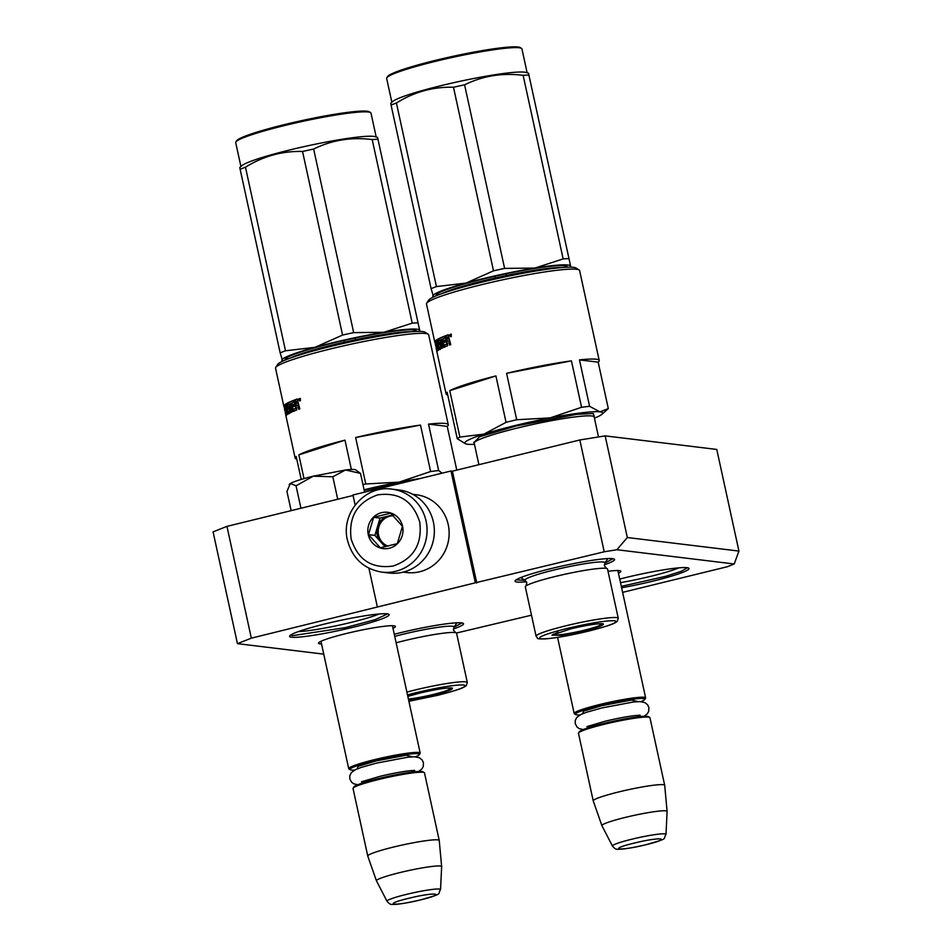 <?xml version="1.0" encoding="UTF-8"?>
<svg xmlns="http://www.w3.org/2000/svg" width="952" height="952" viewBox="0 0 952 952"><rect width="100%" height="100%" fill="white"/><g stroke="black" fill="none" stroke-linecap="round" stroke-linejoin="round"><path stroke-width="1.43" d="M734.206 563.989L616.872 549.732L604.211 551.791L579.827 439.979L605.163 435.873L716.773 449.439L738.931 551.077L734.206 563.989L727.268 566.737L622.62 592.358M604.211 551.791L475.345 582.803L450.974 471.002L452.402 471.169L476.773 582.981M251.328 638.161L237.453 643.659L213.07 531.859L226.957 526.361L251.328 638.161L475.345 582.803M323.74 654.143L237.453 643.659M456.472 633.02L531.502 615.182M321.526 643.968A39.341 3.701 -12.3 0 1 320.062 643.873A39.341 3.701 -12.3 0 1 318.623 642.838A39.341 3.701 -12.3 0 1 352.942 631.949A39.341 3.701 -12.3 0 1 393.878 625.809A39.341 3.701 -12.3 0 1 395.163 626.154A39.341 3.701 -12.3 0 1 392.986 628.379M608.019 571.295A39.341 3.701 -12.3 0 1 619.324 570.617A39.341 3.701 -12.3 0 1 620.609 570.974A39.341 3.701 -12.3 0 1 618.443 573.199M291.586 637.221A50.944 4.796 -12.3 0 1 289.729 635.888A50.944 4.796 -12.3 0 1 334.152 621.775A50.944 4.796 -12.3 0 1 387.155 613.826A50.944 4.796 -12.3 0 1 388.821 614.278A50.944 4.796 -12.3 0 1 349.241 628.201A50.944 4.796 -12.3 0 1 291.586 637.221M526.456 581.755A50.944 4.796 -12.3 0 1 517.031 582.029A50.944 4.796 -12.3 0 1 515.175 580.696A50.944 4.796 -12.3 0 1 559.597 566.583A50.944 4.796 -12.3 0 1 612.6 558.645A50.944 4.796 -12.3 0 1 614.266 559.086A50.944 4.796 -12.3 0 1 604.353 564.774M394.271 634.258A50.944 4.796 -12.3 0 1 461.565 622.87A50.944 4.796 -12.3 0 1 463.231 623.322A50.944 4.796 -12.3 0 1 453.414 628.974M619.716 579.078A50.944 4.796 -12.3 0 1 687.011 567.678A50.944 4.796 -12.3 0 1 688.677 568.13A50.944 4.796 -12.3 0 1 621.62 587.765M738.931 551.077L627.32 537.523L616.872 549.732M605.163 435.873L627.32 537.523M579.827 439.979L452.402 471.169M355.144 505.036L352.954 494.992L450.974 471.002M377.325 606.793L368.912 568.213M226.957 526.361L353.061 495.492M379.134 613.981A46.172 4.343 -12.3 0 1 339.281 625.131A46.172 4.343 -12.3 0 1 298.416 631.581M678.99 567.832A46.172 4.343 -12.3 0 1 620.502 582.66M461.994 622.929L454.08 627.142M387.583 613.885L375.183 619.645L345.409 627.63L292.526 635.65L290.693 635.008M687.439 567.737L681.442 571.236L665.853 576.269L621.311 586.372M525.111 580.363L516.139 579.827M613.028 558.705L604.984 562.965M557.574 637.412L574.163 713.476A36.569 3.439 167.7 0 1 599.879 704.468A36.569 3.439 -12.3 0 1 645.634 697.899A36.569 3.439 -12.3 0 1 645.539 698.256L644.742 699.482A35.522 3.344 -12.3 0 1 640.898 701.636M574.163 713.476A36.569 3.439 167.7 0 0 574.389 713.762L575.627 714.547A35.522 3.344 167.7 0 0 580.018 714.916M575.627 714.547A35.522 3.344 167.7 0 1 600.391 705.527A35.522 3.344 -12.3 0 1 644.742 699.482M649.716 717.439A36.569 3.439 -12.3 0 0 604.199 724.293A36.569 3.439 167.7 0 0 578.578 732.945L579.375 731.719A35.522 3.344 167.7 0 1 604.27 723.306A35.522 3.344 -12.3 0 1 648.49 716.654L649.716 717.439A36.569 3.439 -12.3 0 1 649.954 717.713L664.686 785.305A36.569 3.439 -12.3 0 1 664.698 785.352L667.102 811.437A33.368 3.142 -12.3 0 1 667.102 811.485A33.368 3.142 -12.3 0 0 625.357 817.399A33.368 3.142 167.7 0 0 601.902 825.646A33.368 3.142 167.7 0 0 601.926 825.693L612.457 846.054C614.445 848.553 616.277 849.612 617.955 849.22C622.37 849.481 631.819 847.97 646.289 844.65C669.637 837.772 662.437 840.081 665.995 834.38A27.406 2.582 167.7 0 0 631.712 839.236A27.406 2.582 167.7 0 0 612.457 846.054M578.578 732.945A36.569 3.439 167.7 0 0 578.483 733.302L593.227 800.894A36.569 3.439 167.7 0 0 593.239 800.929L601.902 825.646M593.227 800.894A36.569 3.439 167.7 0 1 618.943 791.885A36.569 3.439 -12.3 0 1 664.686 785.305M320.943 641.303L348.718 768.669A36.569 3.439 167.7 0 1 374.433 759.66A36.569 3.439 -12.3 0 1 420.177 753.08A36.569 3.439 -12.3 0 1 420.094 753.437L419.296 754.662A35.522 3.344 -12.3 0 1 415.453 756.828M348.718 768.669A36.569 3.439 167.7 0 0 348.944 768.954L350.181 769.74A35.522 3.344 167.7 0 0 354.572 770.097M350.181 769.74A35.522 3.344 167.7 0 1 374.933 760.707A35.522 3.344 -12.3 0 1 419.296 754.662M424.271 772.619A36.569 3.439 -12.3 0 0 378.753 779.474A36.569 3.439 167.7 0 0 353.132 788.137L353.918 786.899A35.522 3.344 167.7 0 1 378.813 778.498A35.522 3.344 -12.3 0 1 423.033 771.834L424.271 772.619A36.569 3.439 -12.3 0 1 424.497 772.905L439.241 840.497A36.569 3.439 -12.3 0 1 439.241 840.533L441.645 866.617A33.368 3.142 -12.3 0 1 441.645 866.665L440.538 889.561A27.406 2.582 167.7 0 0 406.254 894.428A27.406 2.582 167.7 0 0 387.012 901.235L376.48 880.874A33.368 3.142 167.7 0 1 376.457 880.838L367.781 856.11A36.569 3.439 167.7 0 0 367.781 856.11A36.569 3.439 167.7 0 1 393.485 847.066A36.569 3.439 -12.3 0 1 439.241 840.497M353.132 788.137A36.569 3.439 167.7 0 0 353.037 788.482L367.769 856.074M376.457 880.838A33.368 3.142 167.7 0 1 399.911 872.579A33.368 3.142 -12.3 0 1 441.645 866.617M289.158 484.77L289.527 484.211A33.963 3.201 -12.3 0 1 290.384 483.485L286.945 491.41L291.145 510.653M313.315 476.167C301.403 479.13 293.751 481.569 290.372 483.485L296.036 485.782L313.315 476.167L345.564 469.979A33.963 3.201 -12.3 0 1 355.584 469.8L360.51 473.406L345.564 469.979L332.831 476.785L313.315 476.167M337.722 499.241L332.831 476.785M300.939 508.249L296.036 485.782M364.604 492.148L360.51 473.406M381.812 572.128L389.106 573.009A41.793 40.174 -83.1 0 0 403.017 572.176A41.793 40.174 -83.1 0 0 433.362 521.922A41.793 40.174 -83.1 0 0 399.197 490.03L391.891 489.149C365.211 484.83 340.507 513.342 347.444 540.141C352.335 558.288 363.783 568.951 381.812 572.128A41.793 40.174 -83.1 0 0 426.068 521.042A41.793 40.174 -83.1 0 0 391.891 489.149M419.737 522.065C412.99 500.954 398.971 491.898 377.67 494.885C357.286 502.097 348.444 516.757 351.121 538.856C357.857 559.966 371.887 569.022 393.176 566.035C413.561 558.824 422.414 544.175 419.737 522.065M402.577 526.266A18.29 17.576 -83.1 0 0 381.55 512.676A18.29 17.576 -83.1 0 0 368.269 534.655A18.29 17.576 -83.1 0 0 389.297 548.245A18.29 17.576 -83.1 0 0 402.577 526.266M402.458 526.313L390.641 513.14L373.66 517.305L368.495 534.619L380.312 547.793L397.293 543.64L402.458 526.313M368.495 534.619L374.886 535.405L385.108 546.805M373.66 517.305L380.05 518.078L374.886 535.405M392.593 515.008L380.05 518.078M393.224 515.627A15.672 15.065 -83.1 0 0 388.535 515.996A15.672 15.065 -83.1 0 0 377.468 526.742A15.672 15.065 -83.1 0 0 377.159 534.846A15.672 15.065 -83.1 0 0 380.788 541.986A15.672 15.065 -83.1 0 0 387.464 546.269M388 546.15A15.672 15.065 -83.1 0 1 378.551 535.012A15.672 15.065 96.9 0 1 393.343 515.746M403.303 572.104L406.742 572.521A39.187 37.663 -83.1 0 0 419.772 571.736A39.187 37.663 -83.1 0 0 448.225 524.623A39.187 37.663 -83.1 0 0 416.191 494.731L412.752 494.314M435.076 342.446L434.993 342.458A78.373 7.378 -12.3 0 1 434.79 342.089L426.484 303.974A78.373 7.378 -12.3 0 1 426.674 303.212A78.373 7.378 -12.3 0 1 495.028 281.506A78.373 7.378 -12.3 0 1 576.567 269.273A78.373 7.378 -12.3 0 1 579.125 269.975A78.373 7.378 -12.3 0 1 579.613 270.582L599.225 360.534A78.373 7.378 -12.3 0 1 598.177 362.165L608.304 408.587L601.95 414.287A70.531 6.64 167.7 0 0 599.903 411.847L589.585 406.314A78.373 7.378 167.7 0 0 581.565 407.289L550.089 417.916L516.71 419.737L506.583 373.315A78.373 7.378 -12.3 0 1 571.438 360.868L581.565 407.289M598.177 362.165L579.471 359.892A78.373 7.378 -12.3 0 1 596.178 359.225A78.373 7.378 -12.3 0 1 599.225 360.534M608.304 408.587L599.903 411.847A70.531 6.64 167.7 0 0 550.089 417.916A70.531 6.64 167.7 0 0 514.425 425.699A70.531 6.64 167.7 0 0 483.925 434.112L459.899 437.075L449.772 390.653A78.373 7.378 -12.3 0 1 495.921 375.933L506.047 422.343A78.373 7.378 -12.3 0 1 511.319 421.034A78.373 7.378 -12.3 0 1 516.71 419.737M506.047 422.343L483.925 434.112A70.531 6.64 -12.3 0 0 465.992 443.93L465.79 443.87M602.557 623.727C605.484 624.619 599.629 626.94 584.98 630.676L561.466 635.293L551.946 635.174L570.486 628.915C585.992 625.274 596.678 623.548 602.557 623.727L603.425 623.953M554.361 634.675L552.922 634.437M602.223 623.691L601.01 624.5M566.928 628.487C545.091 634.068 536.357 637.519 540.724 638.851C549.482 639.113 565.417 636.531 588.538 631.105C610.375 625.535 619.097 622.072 614.73 620.74C605.984 620.478 590.038 623.06 566.928 628.487M618.264 618.3L607.519 569.01A42.055 3.963 167.7 0 0 606.579 568.427A42.055 3.963 167.7 0 0 554.909 576.567A42.055 3.963 167.7 0 0 525.956 586.004A42.055 3.963 167.7 0 0 525.337 586.92L536.083 636.222C538.713 638.471 534.441 639.078 545.401 638.887C556.503 637.935 570.902 635.341 588.598 631.105C613.671 624.643 614.837 623.06 617.134 621.442L618.264 618.3A42.055 3.963 167.7 0 0 565.655 625.857A42.055 3.963 167.7 0 0 536.083 636.222M441.621 293.728A65.307 6.14 -12.3 0 1 484.163 280.531A65.307 6.14 -12.3 0 1 561.585 267.571M426.674 303.212L428.662 300.142A75.755 7.128 -12.3 0 1 494.742 279.15A75.755 7.128 -12.3 0 1 573.556 267.334A75.755 7.128 -12.3 0 1 576.031 268.012L579.125 269.975M449.772 390.653L495.921 375.933M506.583 373.315L571.438 360.868M579.471 359.892L589.585 406.314M474.453 444.31A70.531 6.64 -12.3 0 1 467.575 444.239A70.531 6.64 -12.3 0 1 465.992 443.93M447.726 394.973A78.373 7.378 -12.3 0 1 446.095 393.914A78.373 7.378 -12.3 0 1 447.142 392.283L457.257 438.705A78.373 7.378 -12.3 0 1 459.899 437.075M457.257 438.705L465.611 443.81M436.123 346.873L435.933 346.04M435.897 346.052A78.373 7.378 -12.3 0 1 435.54 345.54A78.373 7.378 -12.3 0 1 435.576 345.1L435.718 345.064M435.576 345.1L436.385 348.349M435.076 341.387L436.099 341.887M446.095 393.914L436.218 348.634A78.373 7.378 -12.3 0 1 436.206 348.396M434.79 342.089A78.373 7.378 -12.3 0 1 434.897 341.47L435.492 344.767A78.373 7.378 -12.3 0 0 435.469 345.183L435.54 345.54M450.403 344.767L449.665 341.351L448.808 341.482L449.594 345.064A78.373 7.378 -12.3 0 1 450.724 344.66L448.178 334.795M439.764 342.327L438.943 342.768L438.539 340.887A78.373 7.378 -12.3 0 1 440.324 339.983L442.097 348.111A78.373 7.378 -12.3 0 1 442.811 347.789L441.038 339.65A78.373 7.378 -12.3 0 1 441.787 339.317L443.894 347.302A78.373 7.378 -12.3 0 1 447.654 345.79L446.31 337.496A78.373 7.378 -12.3 0 1 447.642 336.996L448.225 338.817L449.082 338.686L448.737 337.103L447.678 336.996M441.787 339.317L442.692 339.162A77.326 7.271 -12.3 0 0 441.978 339.495L441.835 339.519M443.668 347.242L441.978 339.495M440.324 339.983L441.073 339.852M438.943 342.768A78.373 7.378 -12.3 0 1 440.038 342.196L441.407 348.456A78.373 7.378 -12.3 0 0 439.146 349.682L439.503 347.539M438.789 349.015L438.42 345.35M436.682 344.683L436.004 344.814L435.635 342.898A78.373 7.378 -12.3 0 1 436.313 342.28L438.087 350.407A78.373 7.378 -12.3 0 1 438.432 350.157L437.48 345.778A78.373 7.378 -12.3 0 1 438.003 345.421M439.348 349.562L439.205 348.932M438.051 345.421L437.694 343.779M436.004 344.814A78.373 7.378 -12.3 0 1 436.599 344.267L437.004 346.147A78.373 7.378 -12.3 0 0 436.421 346.695L437.373 351.074A78.373 7.378 -12.3 0 0 437.194 351.3L435.183 342.065L436.706 342.196M435.183 342.065L435.076 341.185L436.099 340.983A77.326 7.271 -12.3 0 1 437.218 339.971M437.611 339.697A77.326 7.271 -12.3 0 1 437.956 339.483L438.313 340.15M435.076 341.185A78.373 7.378 -12.3 0 1 436.956 339.674L438.86 347.385L439.991 347.444A77.326 7.271 -12.3 0 1 441.323 346.718M439.003 347.635A78.373 7.378 -12.3 0 1 440.514 346.814L441.312 346.659M439.991 344.315L440.764 344.172M440.514 346.814L440.133 344.576A77.326 7.271 -12.3 0 1 440.776 344.219M439.919 344.683L439.538 344.017L438.563 344.207L438.943 344.874A78.373 7.378 -12.3 0 1 439.967 344.315L440.133 344.576M439.538 344.017L439.253 342.708M438.824 340.733L438.693 339.043A77.326 7.271 -12.3 0 1 444.334 336.425M438.563 344.207L437.67 340.138L438.658 339.947M437.67 340.138L438.693 339.043M437.706 339.233A78.373 7.378 -12.3 0 1 444.298 336.235L444.703 338.115A78.373 7.378 -12.3 0 0 442.775 338.9L443.049 340.84L443.977 340.673A77.326 7.271 -12.3 0 1 444.703 340.376M445.524 337.984L445.191 336.092M443.049 340.84A78.373 7.378 -12.3 0 1 444.655 340.173L445.072 342.054A78.373 7.378 -12.3 0 0 443.465 342.72L443.941 344.898L445.06 344.993A77.326 7.271 -12.3 0 1 447.583 343.981L447.666 343.613M444.144 345.148A78.373 7.378 -12.3 0 1 446.69 344.124L447.583 343.981M446.69 344.124L445.072 335.925L445.964 335.782A77.326 7.271 -12.3 0 1 448.38 334.878M445.072 335.925A78.373 7.378 -12.3 0 1 448.059 334.818M437.123 341.708L437.599 343.541A78.373 7.378 -12.3 0 0 437.063 343.898L436.718 341.982A78.373 7.378 -12.3 0 1 437.123 341.708L437.599 341.613M437.063 343.898L438.063 343.708M447.833 337.115A77.326 7.271 -12.3 0 1 448.487 336.865M449.082 338.686A77.326 7.271 -12.3 0 0 447.583 339.233L446.714 339.376A78.373 7.378 -12.3 0 1 448.225 338.817M446.333 337.484L445.964 335.782M436.206 341.863L436.099 340.983M440.133 349.491L439.788 348.813M444.822 347.147L444.025 345.088M443.501 342.696L443.085 340.828M448.499 340.935A77.326 7.271 -12.3 0 1 449.035 340.733L449.665 341.351M450.701 334.14L449.891 334.557L450.284 336.353L450.51 335.425L451.01 336.092L450.891 334.295M450.653 334.45L451.343 334.223M451.236 336.008L451.331 335.306M450.772 334.723L451.272 336.175M450.998 336.425L450.427 335.449M449.606 335.628L451.284 335.056L450.593 336.639L450.118 335.556M448.808 341.482L448.178 340.864A78.373 7.378 -12.3 0 0 447.119 341.256M594.417 418.154A70.531 6.64 167.7 0 0 601.95 414.287M593.846 416.571L593.417 413.489L576.852 414.334L516.353 425.937L479.558 436.778L473.953 442.585M601.259 623.655L601.021 624.476A23.931 2.249 167.7 0 1 584.207 630.224A23.931 2.249 -12.3 0 1 554.338 634.651A23.931 2.249 -12.3 0 1 558.348 632.295M601.021 624.476A23.931 2.249 167.7 0 0 596.392 624M464.588 84.823C482.831 75.851 502.347 72.685 523.136 75.339A78.373 7.378 -12.3 0 1 528.895 75.029L528.55 73.233L526.111 72.471A69.222 6.509 -12.3 0 0 458.102 81.717A69.222 6.509 167.7 0 0 392.664 101.566L390.725 103.304L391.082 105.101A78.373 7.378 -12.3 0 1 396.413 102.994C414.168 91.927 433.196 86.68 453.485 87.251A78.373 7.378 -12.3 0 1 459.031 86.025A78.373 7.378 -12.3 0 1 464.588 84.823L504.608 268.404L534.786 268.071A70.531 6.64 167.7 0 0 500.181 274.712A70.531 6.64 167.7 0 0 465.992 283.089L493.505 270.832A78.373 7.378 -12.3 0 1 499.05 269.594A78.373 7.378 -12.3 0 1 504.608 268.404M391.867 102.281L386.655 78.421A69.222 6.509 -12.3 0 1 386.833 77.743L387.631 76.517A68.175 6.414 -12.3 0 1 452.593 56.406A68.175 6.414 -12.3 0 1 520.256 47.6L521.494 48.385A69.222 6.509 -12.3 0 1 521.934 48.921L527.134 72.792M386.833 77.743A69.222 6.509 -12.3 0 1 452.783 57.334A69.222 6.509 -12.3 0 1 521.494 48.385M566.833 266.322A78.373 7.378 -12.3 0 1 565.072 266.976L564.453 267.357M534.786 268.071L534.905 268.059A70.531 6.64 -12.3 0 1 570.629 266.132L570.224 267.155M570.629 266.144L528.895 75.029L570.629 266.132A70.531 6.64 -12.3 0 1 570.2 267.155M433.6 296.941L431.101 288.682A78.373 7.378 -12.3 0 1 436.444 286.576L465.992 283.089M433.624 296.941A70.531 6.64 -12.3 0 1 432.815 296.215A70.531 6.64 -12.3 0 1 465.873 283.113M438.979 294.704L438.36 294.632A78.373 7.378 -12.3 0 1 436.325 294.775M391.082 105.101L431.101 288.682M396.413 102.994L436.444 286.576M453.485 87.251L493.505 270.832M567.297 267.203A67.14 6.319 167.7 0 0 500.264 275.033A67.14 6.319 167.7 0 0 436.278 295.774M534.905 268.059L563.156 258.92A78.373 7.378 -12.3 0 1 568.927 258.611M564.81 265.775L565.072 266.976M506.059 273.783L506.428 275.485M494.957 276.211L495.326 277.901M438.075 293.347L438.36 294.632M523.136 75.339L563.156 258.92M284.136 406.671L284.053 406.683A78.373 7.378 -12.3 0 1 283.851 406.302L275.545 368.198A78.373 7.378 -12.3 0 1 275.735 367.436A78.373 7.378 -12.3 0 1 344.088 345.731A78.373 7.378 -12.3 0 1 425.627 333.498A78.373 7.378 -12.3 0 1 428.186 334.2A78.373 7.378 -12.3 0 1 428.674 334.807L448.285 424.759A78.373 7.378 -12.3 0 1 447.238 426.389L456.77 470.109M447.238 426.389L428.531 424.116A78.373 7.378 -12.3 0 1 445.238 423.45A78.373 7.378 -12.3 0 1 448.285 424.759M407.813 696.388L419.546 693.139C435.052 689.498 445.738 687.772 451.617 687.939L452.474 688.177M451.284 687.915L450.07 688.724A23.931 2.249 167.7 0 0 445.453 688.225M451.617 687.939C454.544 688.843 448.69 691.164 434.041 694.901L408.551 699.768M406.885 692.092A42.055 3.963 167.7 0 1 414.715 690.081A42.055 3.963 167.7 0 1 467.325 682.524L466.194 685.666C463.898 687.284 462.72 688.867 437.658 695.329L408.884 701.267L437.599 695.329C459.435 689.76 468.158 686.297 463.791 684.964C455.032 684.702 439.098 687.284 415.988 692.711L407.492 694.901M467.325 682.524L456.579 633.235A42.055 3.963 167.7 0 0 455.639 632.652A42.055 3.963 167.7 0 0 403.969 640.791A42.055 3.963 167.7 0 0 396.127 642.802M290.681 357.952A65.307 6.14 -12.3 0 1 333.224 344.755A65.307 6.14 -12.3 0 1 410.645 331.796M275.735 367.436L277.722 364.366A75.755 7.128 -12.3 0 1 343.803 343.375A75.755 7.128 -12.3 0 1 422.617 331.558A75.755 7.128 -12.3 0 1 425.092 332.236L428.186 334.2M344.981 440.157L298.833 454.877A78.373 7.378 -12.3 0 1 344.981 440.157L351.371 469.455M355.643 437.539A78.373 7.378 -12.3 0 1 420.498 425.092L430.625 471.514L399.15 482.14L365.77 483.961L355.643 437.539L420.498 425.092M428.531 424.116L438.646 470.538A78.373 7.378 167.7 0 0 430.625 471.514M442.097 473.168L438.646 470.538M420.736 478.404A70.531 6.64 167.7 0 0 399.15 482.14A70.531 6.64 167.7 0 0 364.08 489.768M362.962 484.627A78.373 7.378 -12.3 0 1 365.77 483.961M298.833 454.877L304.009 478.618M296.786 459.197A78.373 7.378 -12.3 0 1 295.156 458.138A78.373 7.378 -12.3 0 1 296.203 456.508L301.201 479.427M285.183 411.097L284.993 410.264M284.957 410.276A78.373 7.378 -12.3 0 1 284.6 409.765A78.373 7.378 -12.3 0 1 284.636 409.324L284.779 409.289M284.636 409.324L285.445 412.573M284.136 405.612L284.91 405.255M285.16 406.099L285.005 405.433M295.156 458.138L285.279 412.859A78.373 7.378 -12.3 0 1 285.267 412.609M297.286 403.041L298.143 402.91A77.326 7.271 -12.3 0 0 296.643 403.458L295.774 403.6A78.373 7.378 -12.3 0 1 297.286 403.041L296.703 401.22A78.373 7.378 -12.3 0 0 295.358 401.72L296.715 410.014A78.373 7.378 -12.3 0 0 292.954 411.526L290.848 403.541A78.373 7.378 -12.3 0 0 290.098 403.874L291.871 412.014A78.373 7.378 -12.3 0 0 291.157 412.335L289.384 404.207A78.373 7.378 -12.3 0 0 287.599 405.1L288.004 406.98A78.373 7.378 -12.3 0 1 289.099 406.421L290.467 412.668A78.373 7.378 -12.3 0 0 288.206 413.906L287.064 409.646A78.373 7.378 -12.3 0 0 286.54 410.003L287.492 414.382A78.373 7.378 -12.3 0 0 287.147 414.632L285.065 405.671M283.851 406.302A78.373 7.378 -12.3 0 1 283.958 405.683L284.553 408.991A78.373 7.378 -12.3 0 0 284.529 409.408L284.6 409.765M299.464 408.991L298.726 405.576L297.869 405.707L298.654 409.289A78.373 7.378 -12.3 0 1 299.785 408.884L297.238 399.019M290.848 403.541L291.752 403.386A77.326 7.271 -12.3 0 0 291.038 403.719L290.895 403.743M292.728 411.466L291.038 403.719M289.384 404.207L290.134 404.076M288.004 406.98L288.98 406.802A77.326 7.271 -12.3 0 1 289.36 406.599M287.849 413.227L288.837 413.037L288.563 411.764M286.742 408.003L287.48 409.574M288.408 413.787L288.266 413.156M285.743 408.908L285.065 409.039L284.696 407.123A78.373 7.378 -12.3 0 1 285.374 406.504L285.767 406.421M285.065 409.039A78.373 7.378 -12.3 0 1 285.659 408.479L286.064 410.36A78.373 7.378 -12.3 0 0 285.481 410.919L286.433 415.298A78.373 7.378 -12.3 0 0 286.255 415.524L284.243 406.29L285.267 406.087L285.16 405.207A77.326 7.271 -12.3 0 1 286.278 404.195M284.243 406.29L284.136 405.409L285.16 405.207M286.671 403.922A77.326 7.271 -12.3 0 1 287.016 403.707L287.373 404.374M284.136 405.409A78.373 7.378 -12.3 0 1 286.017 403.898L286.052 403.886M288.908 411.419L287.92 411.597L286.017 403.898M289.051 411.669A77.326 7.271 -12.3 0 1 290.384 410.943M288.063 411.859A78.373 7.378 -12.3 0 1 289.575 411.038L290.372 410.883M288.98 408.908L287.611 408.42L288.004 409.086A78.373 7.378 -12.3 0 1 289.027 408.539L289.825 408.396M289.194 408.789A77.326 7.271 -12.3 0 1 289.836 408.444M288.599 408.241L288.313 406.932M287.885 404.945L287.754 403.267A77.326 7.271 -12.3 0 1 293.394 400.649M287.611 408.42L286.73 404.362L287.718 404.172M286.73 404.362L286.766 403.446L287.754 403.267M286.766 403.446A78.373 7.378 -12.3 0 1 293.359 400.459L293.763 402.339A78.373 7.378 -12.3 0 0 291.836 403.124L292.109 405.052L293.037 404.897A77.326 7.271 -12.3 0 1 293.763 404.6M294.656 402.196A77.326 7.271 -12.3 0 0 294.584 402.22L294.251 400.304M292.109 405.052A78.373 7.378 -12.3 0 1 293.716 404.398L294.132 406.278A78.373 7.378 -12.3 0 0 292.526 406.932L293.002 409.122L294.12 409.217A77.326 7.271 -12.3 0 1 296.631 408.206L296.726 407.837M293.204 409.372A78.373 7.378 -12.3 0 1 295.751 408.337L296.631 408.206M295.751 408.337L294.132 400.149L295.025 400.007A77.326 7.271 -12.3 0 1 297.44 399.102M294.132 400.149A78.373 7.378 -12.3 0 1 297.119 399.043M286.183 405.933L286.659 407.765A78.373 7.378 -12.3 0 0 286.124 408.122L285.779 406.207A78.373 7.378 -12.3 0 1 286.183 405.933L286.659 405.838M286.124 408.122L287.123 407.932M296.738 401.22L297.548 401.089A77.326 7.271 -12.3 0 0 296.893 401.339M298.143 402.91L297.548 401.089M295.394 401.708L295.025 400.007M289.194 413.715L288.837 413.037M293.882 411.371L293.073 409.312M292.561 406.92L292.145 405.052M297.56 405.147A77.326 7.271 -12.3 0 1 298.095 404.957L298.726 405.576M299.178 399.78L300.344 399.269L299.654 400.863L298.642 399.709M299.344 400.578L299.571 399.65L300.07 400.316L299.594 398.567L298.952 398.781L299.344 400.578M299.713 398.674L300.404 398.448M300.296 400.233L300.392 399.531M299.832 398.936L300.332 400.399M300.058 400.649L299.487 399.673M297.869 405.707L297.238 405.088A78.373 7.378 -12.3 0 0 296.179 405.481M289.575 411.038L289.027 408.539M411.669 480.617L364.235 490.447M450.32 687.879L450.082 688.701A23.931 2.249 167.7 0 1 433.267 694.448A23.931 2.249 -12.3 0 1 408.396 699.042M313.648 149.047C331.891 140.075 351.407 136.909 372.196 139.563A78.373 7.378 -12.3 0 1 377.956 139.254L377.611 137.445L375.171 136.695A69.222 6.509 -12.3 0 0 307.163 145.942A69.222 6.509 167.7 0 0 241.725 165.791L239.785 167.528L240.142 169.325A78.373 7.378 -12.3 0 1 245.473 167.219C263.228 156.152 282.256 150.904 302.546 151.475A78.373 7.378 -12.3 0 1 308.091 150.237A78.373 7.378 -12.3 0 1 313.648 149.047L353.668 332.629L383.846 332.296A70.531 6.64 167.7 0 0 349.241 338.936A70.531 6.64 167.7 0 0 315.053 347.313L342.565 335.056A78.373 7.378 -12.3 0 1 348.111 333.819A78.373 7.378 -12.3 0 1 353.668 332.629M240.927 166.505L235.715 142.633A69.222 6.509 -12.3 0 1 235.894 141.967L236.691 140.741A68.175 6.414 -12.3 0 1 301.653 120.63A68.175 6.414 -12.3 0 1 369.317 111.824L370.554 112.61A69.222 6.509 -12.3 0 1 370.994 113.145L376.195 137.017M235.894 141.967A69.222 6.509 -12.3 0 1 301.844 121.547A69.222 6.509 -12.3 0 1 370.554 112.61M415.893 330.546A78.373 7.378 -12.3 0 1 414.132 331.201L413.513 331.582M383.846 332.296L383.965 332.272A70.531 6.64 -12.3 0 1 419.689 330.356L419.285 331.379M419.689 330.368L377.956 139.254L419.689 330.356A70.531 6.64 -12.3 0 1 419.261 331.379M314.933 347.337A70.531 6.64 -12.3 0 0 281.863 360.427L281.863 360.427A70.531 6.64 -12.3 0 0 282.685 361.153L280.162 352.906A78.373 7.378 -12.3 0 1 285.505 350.788L315.053 347.313M288.039 358.928L287.421 358.856A78.373 7.378 -12.3 0 1 285.386 358.999M240.142 169.325L280.162 352.906M245.473 167.219L285.505 350.788M302.546 151.475L342.565 335.056M416.357 331.427A67.14 6.319 167.7 0 0 349.313 339.245A67.14 6.319 167.7 0 0 285.338 359.999M383.965 332.272L412.216 323.144A78.373 7.378 -12.3 0 1 417.987 322.835M413.87 329.999L414.132 331.201M355.12 338.008L355.489 339.697M344.017 340.423L344.386 342.125M287.135 357.571L287.421 358.856M372.196 139.563L412.216 323.144M582.576 713.726L583.528 711.168L601.819 705.694L631.581 700.053L638.078 701.624M646.158 844.662C673.588 838.081 660.581 836.51 633.913 843.174C606.483 849.743 619.49 851.326 646.158 844.662M357.131 768.918L358.071 766.348L376.373 760.886L406.135 755.245L412.632 756.816M420.713 899.842C448.142 893.273 435.135 891.691 408.467 898.355C381.026 904.936 394.045 906.518 420.713 899.842M606.579 568.427L604.425 565.857L604.901 563.108A40.936 3.856 167.7 0 0 553.79 570.069A40.936 3.856 -12.3 0 0 525.266 580.47L526.837 582.767L525.956 586.004M593.727 416.488L594.31 416.012L594.167 417A61.392 5.771 167.7 0 0 517.376 428.031A61.392 5.771 167.7 0 0 474.203 443.156L473.668 442.311L474.393 442.502M455.639 632.652L453.485 630.069L453.949 627.332A40.936 3.856 167.7 0 0 402.851 634.294A40.936 3.856 -12.3 0 0 394.735 636.388M617.86 570.534L645.634 697.899M589.228 725.829L588.586 727.649M638.411 716.785L637.067 715.404M665.995 834.38L667.102 811.485M392.414 625.714L420.177 753.08M363.783 781.021L363.14 782.83M412.966 771.977L411.621 770.584M387.012 901.235C388.999 903.745 390.832 904.793 392.51 904.4C396.925 904.674 406.361 903.15 420.843 899.842C444.191 892.964 436.992 895.261 440.538 889.561M586.908 726.602L605.234 721.223C618.538 717.951 634.377 715.142 640.172 715.309L639.506 715.13M644.099 716.285L647.324 713.786L648.669 711.406L648.895 707.622L647.598 704.766L644.861 702.564L639.923 701.6L633.401 702.005L601.985 707.919L586.765 712.191L580.97 714.428L576.745 717.463L575.246 720.509L575.234 723.639L577.007 727.007L579.209 728.613L583.207 729.565M361.462 781.794L379.788 776.404C393.093 773.131 408.932 770.323 414.727 770.489L414.06 770.323M418.642 771.465L421.867 768.978L423.212 766.598L423.45 762.802L422.141 759.958L419.415 757.744L414.465 756.781L407.956 757.185L376.528 763.111L361.32 767.383L355.524 769.621L351.3 772.655L349.8 775.69L349.777 778.831L351.55 782.187L353.751 783.805L357.762 784.745M604.901 563.108L607.84 558.574M525.266 580.47L520.732 577.578M450.593 336.639L451.415 336.52M478.904 464.683L474.203 443.156M598.51 436.956L594.167 417M554.338 634.651L553.778 634.008M453.949 627.332L456.9 622.798M299.654 400.863L300.475 400.744"/></g></svg>
